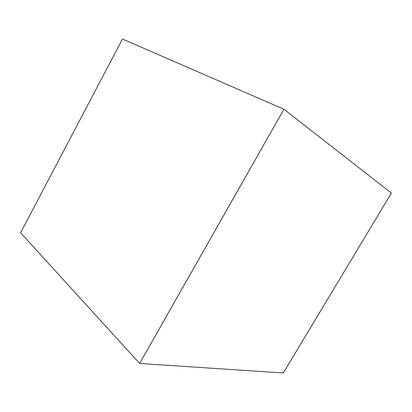 <?xml version="1.0" encoding="UTF-8"?>
<svg xmlns="http://www.w3.org/2000/svg" width="412" height="412" viewBox="0 0 412 412"><rect width="100%" height="100%" fill="white"/><g stroke="black" fill="none" stroke-linecap="round" stroke-linejoin="round"><path stroke-width="0.62" d="M122.462 39.022L283.914 109.262L391.4 193.073L283.302 372.978L139.647 363.466L283.914 109.262L139.647 363.466L20.6 232.785L122.462 39.022"/></g></svg>
